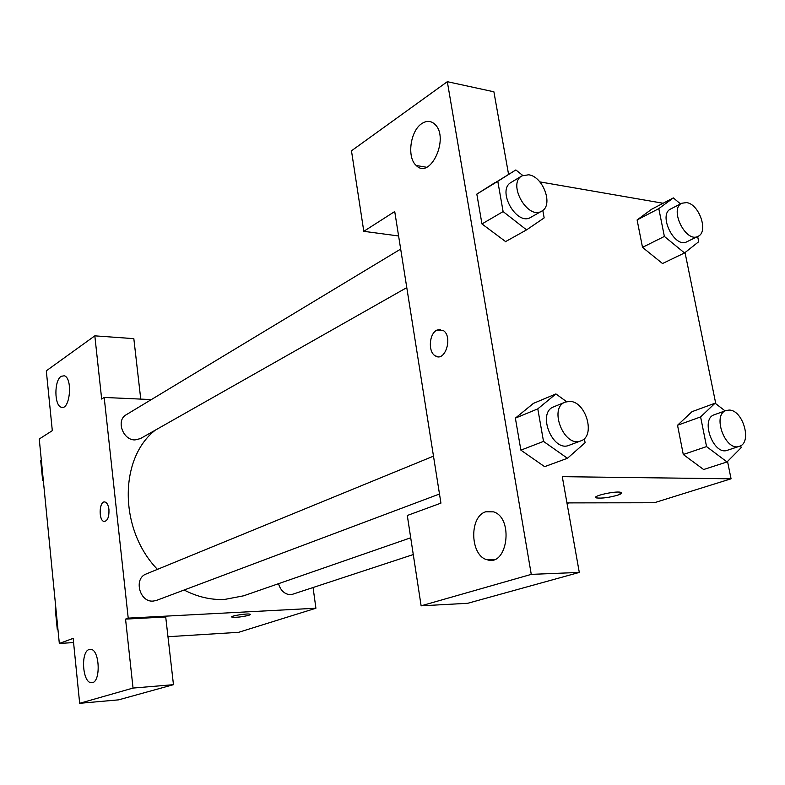 <?xml version="1.0" encoding="UTF-8"?>
<svg xmlns="http://www.w3.org/2000/svg" width="785" height="785" viewBox="0 0 785 785"><rect width="100%" height="100%" fill="white"/><g stroke="black" fill="none" stroke-linecap="round" stroke-linejoin="round"><path stroke-width="1.18" d="M73.574 642.572L59.326 643.455L39.25 439.011L52.31 430.651L46.305 370.824L94.828 335.843L101.677 399.055L104.189 397.455L151.348 399.575M313.107 587.808L315.913 608.228L238.601 632.317L167.97 636.713M248.973 615.273C241.898 616.99 236.206 617.599 231.909 617.108C229.132 616.048 248.325 613.065 250.219 614.272L248.973 615.273M59.326 643.455L73.152 638.372L79.668 703.311L118.574 699.857L173.465 684.677L165.713 616.971L125.551 619.11L128.22 618.129L104.189 397.455M315.913 608.228L128.22 618.129M231.732 616.922L231.909 617.098C236.206 617.599 241.898 616.981 248.973 615.263L250.405 614.449M89.147 649.499C80.374 651.697 82.553 683.342 91.482 682.675C101.088 683.657 99.999 648.881 90.452 649.313L89.147 649.499M173.465 684.677L133.038 688.072L125.551 619.11M79.668 703.311L133.038 688.072M94.828 335.843L133.833 338.649L140.75 399.104M61.132 376.329C54.057 380.509 54.214 405.786 61.328 407.219C69.944 410.761 73.044 377.968 64.262 375.779L61.132 376.329M108.948 509.494C109.194 516.991 107.584 520.985 104.12 521.476C98.272 520.789 99.195 500.29 104.994 501.998C107.045 502.675 108.359 505.177 108.948 509.494M104.542 501.949C98.979 501.487 98.567 520.877 104.13 521.476L104.552 521.515M433.497 456.144L146.255 573.953C133.411 578.378 139.494 602.458 153.163 601.084L156.49 600.407L439.492 494.01M400.674 249.071L126.179 414.774C115.837 420.201 122.823 440.267 134.971 439.924L140.378 438.609L406.787 287.614M278.508 583.697C280.687 590.781 284.847 594.481 290.99 594.785L413.273 554.553M184.102 590.026C197.437 596.904 210.9 600.044 224.49 599.465L243.625 595.805L410.702 537.784M155.302 430.151C118.898 458.401 118.888 529.59 157.432 569.37M394.727 211.528L440.935 503.126L407.297 515.49L421.123 605.824L531.268 574.375L447.322 81.689L351.474 150.798L363.798 231.32L394.727 211.528M727.528 461.443L731.061 478.811L654.297 502.743L566.937 502.9M440.316 329.406L436.921 330.122L443.142 330.426C453.337 336.461 445.095 362.69 435.243 355.84C427.903 351.984 429.091 333.596 436.911 330.122C429.101 333.596 427.913 351.984 435.253 355.84L437.922 356.724M485.807 511.771L493.588 511.859C513.949 517.972 507.571 566.652 487.416 559.823C470.127 556.339 468.831 516.481 485.807 511.771M421.731 123.637C426.628 120.409 431.063 120.664 435.018 124.413C449.726 138.121 430.131 180.099 416.256 165.498C406.738 157.677 410.182 130.997 421.731 123.637M447.322 81.689L493.893 91.796L508.572 174.378M398.603 235.971L363.798 231.32M421.123 605.824L467.703 603.292L579.291 572.422L562.286 476.672L731.061 478.811M579.291 572.422L531.268 574.375M584.344 438.589L585.1 442.73L567.447 458.283L544.604 466.653L520.887 450.148L515.372 418.14L533.486 403.304M706.559 446.596L683.284 454.495L677.534 425.254L692.056 411.615L677.534 425.254L683.284 454.495L703.625 469.528L727.028 461.943L706.559 446.596L700.603 416.923L715.086 403.196L725.085 410.889M697.639 236.511L698.709 241.721L684.53 252.956L662.52 263.534L642.503 247.353L637.106 219.937L651.668 209.202M505.609 241.584L481.961 223.941L476.829 194.111L494.835 182.728M685.03 252.564L715.792 403.735M539.864 181.894L663.109 203.256M595.756 497.366L596.6 497.925C601.958 498.514 608.983 497.592 617.687 495.168C608.983 497.602 601.958 498.524 596.61 497.935C590.055 496.532 615.342 490.645 620.807 492.332C622.583 492.911 621.543 493.863 617.687 495.178L621.691 492.892M684.53 252.956L664.375 236.432L658.801 208.633L673.344 197.908L680.507 203.914M681.831 203.227L670.714 208.967C657.781 214.58 674.6 248.816 686.816 241.79L698.051 236.314C708.806 232.036 699.229 204.021 686.571 202.599L681.831 203.227C668.908 208.82 685.845 243.34 698.051 236.314M664.375 236.432L642.503 247.353L637.106 219.937L651.687 209.232L673.344 197.908M658.801 208.633L637.106 219.937M740.716 445.694L741.138 447.705L727.028 461.943M726.164 410.496L714.34 414.745C699.916 418.856 713.496 455.918 727.391 450.276L739.342 446.312C752.403 442.936 743.061 409.907 729.167 410.074L726.164 410.496C711.74 414.598 725.458 451.954 739.342 446.312M700.603 416.923L677.534 425.254M715.086 403.196L692.076 411.644M542.788 210.419L544.162 217.906L526.568 229.877L503.116 211.587L497.798 181.296L515.843 169.943L522.731 175.447M521.937 175.879L511.143 182.395C496.287 190.156 516.785 226.502 530.797 217.327L541.729 211.126C553.67 205.425 543.24 176.507 528.668 174.78L521.937 175.879C507.061 183.641 527.716 220.32 541.729 211.126M526.568 229.877L505.197 241.809M503.116 211.587L481.961 223.941L476.829 194.111L515.843 169.943M497.798 181.296L476.829 194.111M567.447 458.283L543.514 441.405L537.794 408.867L555.927 393.933L566.574 401.665M565.259 402.097L553.71 406.836C536.665 412.625 552.66 452.621 569.115 445.281L580.812 440.885C595.952 436.254 585.993 401.263 569.665 401.38L565.259 402.097C548.185 407.886 564.337 448.245 580.812 440.885M543.514 441.405L520.887 450.148L515.372 418.14L533.506 403.343L555.927 393.933M537.794 408.867L515.372 418.14M43.361 480.911L42.665 480.508L40.712 460.599L41.33 460.206L40.712 460.599M43.293 480.145L42.665 480.508M57.982 629.698L57.266 629.325L55.225 608.493L55.853 608.041M57.913 629.07L57.266 629.325M55.872 608.228L55.225 608.493M91.482 682.675L92.11 682.626M61.328 407.219L62.937 407.287M568.889 502.891L567.055 503.509M487.416 559.823L494.03 559.617M416.256 165.498L426.53 167.254"/></g></svg>
